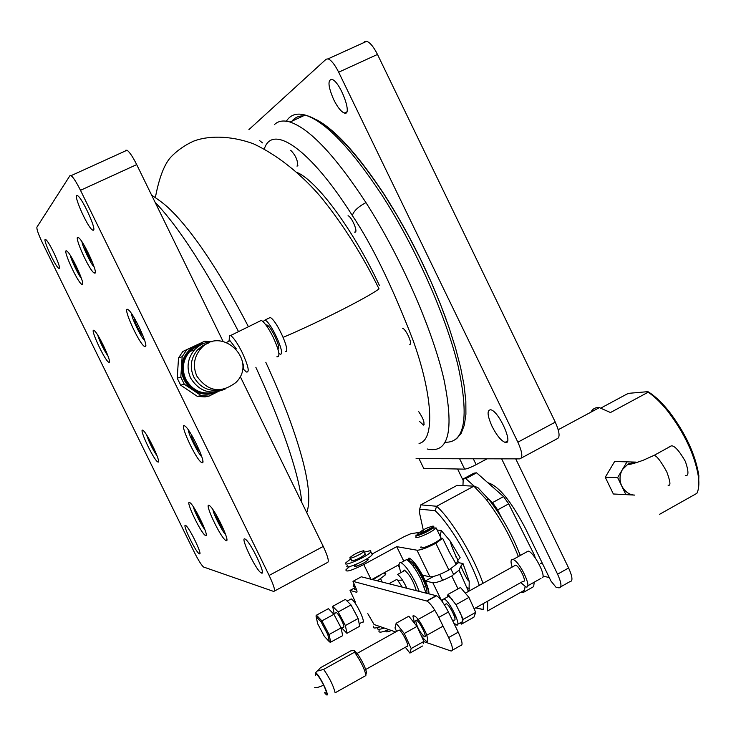 <?xml version="1.0" encoding="UTF-8"?>
<svg xmlns="http://www.w3.org/2000/svg" width="736" height="736" viewBox="0 0 736 736"><rect width="100%" height="100%" fill="white"/><g stroke="black" fill="none" stroke-linecap="round" stroke-linejoin="round"><path stroke-width="1.1" d="M191.314 434.516L191.958 438.132L196.696 447.801L199.99 451.867M191.958 438.132L193.08 437.57M197.947 447.166L196.696 447.801M423.246 643.531L423.789 641.728M423.43 640.421L420.734 634.552M420.155 633.282L417.459 627.403M416.447 625.72L413.236 621.718M412.896 621.285L408.82 616.207L396.161 623.236L395.011 627.974L396.603 631.424M416.999 626.4L404.266 633.503L396.161 623.236M398.342 630.458L399.151 630.007C402.39 631.212 410.578 648.407 406.944 646.374L365.728 669.475M405.343 647.275L409.897 653.099L411.185 648.545L404.266 633.503M423.89 641.415L411.185 648.545M409.897 653.099L422.501 646.015M414.662 623.493L412.896 615.968C415.536 614.873 419.87 620.494 425.896 632.831C429.493 643.227 427.966 644.221 421.314 635.812M215.823 514.17L216.264 516.773L220.772 525.973L223.808 529.902M216.264 516.773L217.092 516.341M221.803 525.43L220.772 525.973M196.089 511.207L200.707 521.842L203.044 524.924M196.466 513.204L197.055 512.891M201.462 521.447L200.707 521.842M149.058 438.978L153.557 449.19L155.278 451.444M149.482 440.882L149.978 440.625M154.137 448.896L153.557 449.19M100.142 339.176L100.722 341.532L106.288 351.716M100.722 341.532L101.274 341.256M105.368 349.6L104.816 349.867M134.384 318.136L135.323 322.543L140.079 332.249L142.931 335.598M135.323 322.543L136.537 321.954M141.284 331.66L140.079 332.249M72.919 259.771L73.756 263.056L78.034 271.768L79.644 273.691M73.756 263.056L74.502 262.697M78.697 271.455L78.034 271.768M84.686 246.22L85.707 250.461L90.261 259.744L92.386 262.209M85.707 250.461L86.738 249.982M91.19 259.311L90.261 259.744M184.294 384.238L180.651 385.149L177.22 378.148L180.826 377.154L184.294 384.238L201.204 395.628L197.358 396.391L180.651 385.149M177.22 378.148L178.535 357.944L182.151 356.702L180.826 377.154M201.204 395.628L208.987 396.124L205.05 396.888L197.358 396.391M178.535 357.944L182.832 351.495L195.684 345.662C187.238 350.18 182.537 357.264 181.571 366.896C181.277 376.584 185.04 384.256 192.841 389.914C200.873 394.938 209.199 395.545 217.801 391.736L208.987 396.124M186.502 350.17L182.151 356.702M212.253 393.052C200.072 394.947 190.882 390.485 184.672 379.666C180.32 369.527 181.617 360.226 188.563 351.762L198.895 344.972M204.314 343.215L195.684 345.662L204.672 341.237L211.913 341.688M182.832 351.495L204.672 341.237M202.851 343.804L195.61 346.546L189.557 351.412C182.592 359.904 181.295 369.242 185.656 379.408C192.777 391.35 202.97 395.545 216.246 391.984M215.335 392.086C202.455 395.103 192.63 390.853 185.831 379.316C181.507 369.233 182.795 359.968 189.704 351.541L195.316 346.941L202.023 344.2M212.456 341.67C205.381 341.927 199.419 344.641 194.543 349.83C187.533 358.395 186.226 367.798 190.624 378.056C199.3 391.718 210.947 395.315 225.566 388.82M228.556 341.421L229.089 340.52L230 340.713L236.302 348.855M242.512 362.268C243.929 366.592 244.15 368.948 243.174 369.352M229.181 340.501L229.411 335.285L230.598 335.524C233.735 337.723 237.627 343.436 242.273 352.654C248.391 366.096 249.762 372.554 246.394 372.02L243.423 369.214M259.32 321.365L261.344 320.372C264.62 322.478 268.576 328.127 273.203 337.29C279.248 350.686 280.471 357.181 276.883 356.776M221.72 389.648C209.456 392.159 200.128 387.936 193.734 376.979C189.511 367.144 190.771 358.119 197.506 349.913L202.639 345.635L208.739 342.967M196.88 376.151C207.856 391.672 220.864 393.788 235.906 382.49C258.64 360.548 221.205 324.558 200.68 348.8C193.881 357.089 192.611 366.206 196.88 376.151M468.455 591.422L459.108 570.142L460.8 566.159L462.981 563.5L469.218 581.32L469.062 591.082M459.108 570.142L451.766 575.984C442.87 580.667 436.558 582.912 432.823 582.728L425.316 580.998L433.559 576.454M456.256 563.951L458.556 562.681L462.981 563.5M458.031 588.855L451.766 575.984M380.484 626.732C374.698 628.581 372.407 628.397 373.621 626.161M451.95 608.387L450.791 608.727M466.661 587.724L469.421 588.349M403.77 561.117L396.722 546.655L416.99 550.206L429.944 576.812L422.473 575.166C416.907 565.101 412.399 559.388 408.949 558.035L407.321 560.032L408.949 558.035C412.399 559.388 416.907 565.101 422.473 575.166C417.165 565.533 412.767 559.857 409.262 558.118L407.321 560.032M428.941 593.842C429.097 591.183 427.883 586.896 425.316 580.998C427.883 586.896 429.097 591.183 428.941 593.842C429.097 591.183 427.883 586.896 425.316 580.998L422.473 575.166M399.538 568.063L398.121 565.156M422.574 531.88L410.826 533.729L404.487 536.48L372.6 553.748M429.944 576.812C433.66 576.978 439.972 574.715 448.877 570.032L456.072 564.475L457.994 560.225L460.138 557.658L450.119 540.997C451.518 546.314 454.149 552.718 457.994 560.225M456.476 557.014L455.74 556.885M416.99 550.206C420.642 550.224 426.926 547.915 435.841 543.251L448.877 570.032M356.16 564.319C352.489 567.612 354.816 567.281 363.152 563.344C369.058 559.811 369.785 558.606 365.341 559.728M437.147 530.003L441.315 530.555L440.137 536.148M441.103 538.145L442.649 538.366L435.841 543.251M396.722 546.655L363.759 564.54C351.247 570.786 345.331 572.488 346.012 569.627L349.628 566.582M399.059 564.641L371.901 579.462M353.4 584.761L353.501 586.298L355.065 586.307M456.237 564.227L449.494 552.432L442.649 538.366M441.315 530.555L450.119 540.997M372.986 579.738L382.021 573.942M353.114 586.095L355.286 586.748M356.528 589.61L354.642 589.306L354.982 587.862M377.439 580.86L385.379 574.844L385.793 573.537L384.514 573.068M363.878 550.703C359.205 551.641 354.623 553.868 350.134 557.391C347.475 560.4 361.965 554.125 363.924 551.411L363.878 550.703M364.955 553.509L365.314 554.254C360.796 557.805 356.206 560.041 351.55 560.942M350.851 558.863L345.994 562.626C341.2 568.072 367.328 556.775 370.834 551.871L370.723 550.574L364.283 552.147M371.56 553.371L372.103 553.408L372.223 554.714C368.727 559.645 342.599 570.924 347.383 565.46M391.478 630.513C387.283 632.178 385.471 632.325 386.041 630.945L385.968 630.798M377.826 627.532L377.743 627.642C376.657 629.703 378.847 629.841 384.312 628.047M388.93 629.63C381.34 632.647 378.074 632.923 379.123 630.467M514.528 565.763L515.605 565.165C519.496 565.956 527.427 582.857 523.167 581.256L474.094 608.755M463.248 619.353L456.219 605.047L448.031 594.403L460.478 587.494L468.952 597.411L475.723 612.352L473.929 617.154L461.546 624.11L463.248 619.353L475.723 612.352M512.164 567.088C510.425 561.669 510.71 559.158 512.992 559.535C519.588 560.869 533.085 589.628 525.835 586.896L520.794 582.59M448.031 594.403L447.249 596.887L448.684 596.289L452.226 599.38M460.322 622.647L461.546 624.11M456.44 604.394L468.952 597.411M526.295 552.138L528.181 551.089C533.444 551.908 545.339 573.602 542.736 577.668M453.643 622.748L456.32 624.892L462.392 621.736C462.843 620.016 461.996 616.731 459.844 611.874M456.32 624.892C462.548 627.882 449.604 600.539 444.001 598.883L442.584 599.472L442.695 602.223M335.745 612.849L336.306 612.545C338.753 613.428 345.994 628.388 343.353 627.1M340.97 627.642L334.024 614.514M341.716 627.928L346.932 633.31L345.386 625.536L338.201 611.956L332.663 606.335L334.181 613.714M338.201 611.956L351.008 604.937L345.377 599.38L332.663 606.335M357.705 617.568L351.008 604.937M345.386 625.536L358.193 618.479M346.932 633.31L359.656 626.272M333.914 614.302L321.899 620.89L329.084 634.515L341.099 627.891L333.914 614.302L328.698 608.957M342.59 635.242L341.099 627.891M330.731 642.252L329.084 634.515L327.805 634.552L329.342 641.709L330.271 642.353L342.672 635.656M317.639 623.594L316.002 615.922L316.462 615.186L328.403 608.654M350.262 599.417L351.21 598.902L352.424 599.822C357.613 604.569 366.418 624.413 362.305 622.076L359.186 623.806M316.462 615.186L321.899 620.89L321.163 621.957L327.805 634.552M317.731 623.861L324.456 636.53M395.996 579.83L396.667 579.471L397.698 580.226L402.215 587.098M268.263 318.44L270.186 317.492C276.386 319.81 290.748 351.385 285.724 351.615M278.916 353.676L280.554 354.209C285.522 354.007 271.133 322.405 264.988 320.059L263.019 321.623M266.073 325.202L266.322 325.027C269.45 323.214 281.879 348.689 278.042 349.057L277.923 349.076M543.012 575.975L549.323 577.659M590.888 412.178C592.627 408.784 595.452 407.266 599.371 407.624L610.475 412.528L648.149 392.214C654.589 396.502 661.287 403.024 668.251 411.783C685.05 434.139 695.134 455.97 698.51 477.278C699.301 484.279 698.758 489.633 696.854 493.35L659.585 514.298M648.149 392.214L647.91 391.653L629.657 393.245L626.962 394.045L601.128 407.928M540.38 563.39L542.386 563.362M647.91 391.653C654.7 395.692 661.857 402.436 669.383 411.884C685.75 433.651 695.566 454.912 698.85 475.677L698.574 487.572M324.53 692.659L325.606 693.947C331.761 700.635 319.746 674.719 315.91 673.044L315.532 675.225M320.362 667.791L317.667 671.002L323.656 669.392C329.829 678.39 333.647 686.2 335.119 692.815L365.875 675.547L365.829 674.802C364.495 669.052 361.22 662.198 355.985 654.249L354.476 652.243L354.329 650.615L350.971 650.78L320.362 667.791M325.082 692.686C327.226 694.416 326.747 691.904 323.628 685.152C320.666 679.319 318.32 675.749 316.59 674.452L316.066 674.599M323.656 669.392L354.476 652.243M354.218 650.578L357.898 654.46C362.48 661.416 365.35 667.405 366.5 672.437L366.077 673.918M457.663 560.712L458.556 562.681M483.515 603.474L483.175 609.546L475.962 607.706M423.577 531.346L419.548 513.038L419.695 509.165L435.077 510.655C449.512 523.793 470.948 559.857 479.292 585.378M435.077 510.655L436.66 506.258L420.817 504.859L419.695 509.165M475.603 607.899L483.175 609.546M420.817 504.859L457.102 485.355L473.91 486.174L477.83 487.572L488.998 499.652L486.027 499.21L473.91 486.174L436.66 506.258C451.499 519.478 473.736 556.296 482.963 583.335M487.674 601.137L487.572 610.963L524.437 590.254L525.118 586.592M426.622 593.262C429.419 589.444 414.8 561.78 409.446 560.722L408.342 560.768M486.027 499.21C499.201 516.249 509.984 535.366 518.374 556.545M488.998 499.652C501.915 516.359 512.33 534.98 520.251 555.505M523.14 590.98L522.965 592.636L520.481 592.471M488.4 498.898L492.522 502.596L497.637 509.882L501.52 517.629M519.45 553.38L520.453 555.386M462.953 485.64L463.211 478.924L465.805 478.63L474.416 486.349M522.965 592.636L533.683 586.61L534.198 582.194M533.425 555.514L534.354 554.999L508.696 503.856L497.637 509.882M492.522 502.596L503.571 496.598L508.696 503.856M503.571 496.598L476.615 472.825L465.805 478.63M463.211 478.924L473.975 473.138L476.615 472.825M534.354 554.999L535.302 557.989M419.226 591.394L415.592 582.71C409.878 571.587 405.002 564.898 400.954 562.654C398.452 562.138 398.443 565.45 400.936 572.599M404.68 560.62L406.493 559.627C410.578 561.853 415.472 568.523 421.176 579.637L426.043 593.115M416.245 590.64C413.494 581.155 409.51 574.301 404.303 570.069L403.337 571.283M406.87 588.276C403.411 580.879 400.274 576.288 397.468 574.503L404.993 570.382M445.372 604.274L446.292 603.759C449.797 604.799 457.875 621.865 453.992 620.016L452.668 620.752M415.702 620.66C416.788 626.695 419.649 632.031 424.286 636.658C428.012 638.627 419.86 621.478 416.53 620.328L415.702 620.66M613.355 493.985L605.268 477.241L614.624 461.518L635.968 462.107L628.24 463.864L622.408 469.577C619.473 474.922 619.261 480.433 621.764 486.1C625.296 491.988 629.611 494.988 634.726 495.098L613.355 493.985L634.726 495.098M668.049 485.116C670.919 486.312 670.487 481.878 666.77 471.831C660.753 460.957 656.503 455.483 654.01 455.418L652.17 456.283M605.268 477.241L617.651 477.581L625.876 494.62M627.146 461.592L617.651 477.581M669.006 446.936L671.379 445.85C674.535 445.547 679.208 450.754 685.409 461.481C688.813 471.675 688.776 476.339 685.299 475.493M636.134 462.576L636.732 462.576M423.623 641.562L451.002 650.983C453.578 651.121 452.787 646.65 448.629 637.569L458.224 632.169C462.374 641.231 463.137 645.711 460.506 645.601L452.447 650.164M458.224 632.169L448.417 612.021C443.891 603.216 439.926 597.798 436.512 595.774L361.339 576.794L352.986 581.348L355.405 586.997C357.015 590.456 357.42 592.222 356.638 592.296L350.032 590.401L354.918 587.733M448.417 612.021L438.794 617.394L448.629 637.569M438.794 617.394C434.268 608.571 430.321 603.134 426.944 601.082L352.986 581.348M355.414 602.076L350.032 590.401M367.761 613.576L374.072 624.524L395.664 631.948M379.114 576.067L377.715 576.288M440.616 537.124L441.177 538.292C438.389 541.061 433.476 543.858 426.448 546.692C421.866 548.292 420.072 548.32 421.047 546.756M429.346 527.215C433.283 525.633 434.617 525.798 433.348 527.712L421.342 534.235C410.578 538.927 421.36 529.524 429.346 527.215M379.371 285.375C353.381 229.954 317.593 181.608 297.473 172.62M416.079 458.675L519.791 458.868C523.029 457.884 522.385 452.318 517.868 442.18L338.67 72.192C334.834 64.612 331.301 60.168 328.072 58.862L326.158 59.193L248.915 129.61M521.29 458.059L556.812 438.923C560.252 437.819 559.737 432.225 555.275 422.133L377.485 54.436C373.676 46.902 370.088 42.522 366.712 41.299L364.688 41.685L363.428 42.789M492.062 426.383C487.241 415.454 486.809 409.924 490.774 409.768C499.174 411.268 514.142 445.556 505.043 442.373C500.977 440.652 496.653 435.326 492.062 426.383M259.67 140.677L262.504 142.885M333.73 99.691C328.155 86.738 327.511 79.966 331.798 79.35C340.069 81.015 353.16 116.417 344.328 113.04C341.081 111.706 337.548 107.263 333.73 99.691M297.602 166.005C297.942 160.531 295.633 155.287 290.683 150.282M355.709 231.601L354.605 232.134L355.276 232.125C358.009 231.352 351.422 216.448 348.045 215.758M410.384 343.832L409.796 344.439C412.905 344.255 405.959 328.9 402.445 328.192M419.575 421.461L423.485 425.104C424.884 422.933 423.31 418.471 418.766 411.737M264.344 148.884C272.237 123.335 310.288 148.755 352.36 215.565C371.846 244.462 392.086 286.065 413.08 340.363C432.133 393.171 435.749 440.082 419.06 443.44M446.034 319.001C430.063 275.503 409.63 234.232 384.716 195.178M384.247 194.442C358.368 155.204 335.956 130.392 317.004 119.996M303.444 115.846C298.669 115.8 294.851 117.567 291.971 121.146M59.276 268.318C61.281 267.352 49.073 241.344 45.816 239.66C41.428 236.256 54.887 266.138 58.678 268.244L59.276 268.318M95.036 273.148C97.916 272.035 83.094 240.111 78.559 237.691C72.514 233.064 88.808 269.956 94.125 272.992L95.036 273.148M109.176 362.314C111.992 362.195 97.971 332.534 94.144 330.538C89.139 326.683 104.236 359.711 108.569 362.149L109.176 362.314M158.12 462.052C161.543 462.999 147.007 432.529 143.032 430.422C137.991 426.558 153.272 459.393 157.651 461.858L158.12 462.052M205.675 535.578C209.843 537.418 194.35 505.08 189.916 502.688C184.432 498.511 200.468 532.652 205.261 535.366L205.675 535.578M145.332 346.647C149.012 346.352 133.244 312.478 128.119 309.69C121.458 304.649 138.497 342.976 144.394 346.389L145.332 346.647M202.234 462.76C206.724 463.892 190.274 428.978 184.911 426.034C178.176 420.955 195.509 458.997 201.48 462.456L202.234 462.76M226.164 540.61C230.846 542.644 214.498 508.383 209.466 505.632C203.274 500.958 220.202 537.225 225.658 540.362L226.164 540.61M82.46 284.409C85.045 283.47 70.904 253.23 66.884 251.114C61.502 246.974 77.022 281.64 81.705 284.28L82.46 284.409M199.428 553.84C202.97 555.606 189.428 527.51 185.803 525.578C181.314 522.137 195.252 551.522 199.134 553.693L199.428 553.84M261.528 573.077C266.496 575.432 250.636 542.165 245.392 539.249C239.025 534.465 255.374 569.535 261.022 572.82L261.528 573.077M93.546 230.212C96.278 228.684 82.303 198.26 77.712 195.776C71.548 191.075 87.06 226.936 92.515 230.083L93.546 230.212M42.614 243.211C38.484 234.545 36.579 229.209 36.901 227.185L70.003 175.582L71.116 175.637C73.407 177.496 76.526 182.39 80.491 190.311L269.128 575.432C274.05 585.902 275.586 591.238 273.718 591.45L203.513 566.996C201.388 565.101 198.324 560.197 194.332 552.267L42.614 243.211M240.184 376.409L323.26 546.434C328.09 556.83 329.424 562.221 327.253 562.608L274.51 591.026M125.083 151.11L125.736 150.254L127.034 150.227C129.536 151.956 132.756 156.75 136.694 164.606L223.054 341.366M423.43 467.774L423.697 468.326L464.655 469.136C466.992 468.896 470.828 467.406 476.146 464.655L487.057 458.813M463.156 480.452L457.59 468.998M501.658 458.841L557.575 574.181L568.615 567.971L515.743 458.859M557.575 574.181C561.559 583.087 562.01 587.641 558.928 587.843L556.039 587.282L550.951 581.026L525.522 528.595C511.198 501.179 498.631 485.88 487.821 482.706M568.615 567.971C572.58 576.868 573.004 581.431 569.866 581.661L560.749 586.813M201.719 456.532C199.438 455.897 187.882 433.32 188.416 430.045M225.566 534.419C223.422 533.352 213.1 513.654 213.008 509.763M204.838 529.396C202.63 527.602 194.028 511.023 193.485 507.012M157.072 455.869C152.757 449.613 149.261 442.63 146.593 434.902M108.045 356.16C103.62 349.582 100.179 342.544 97.704 335.055M144.688 340.474C142.057 339.379 130.852 316.434 131.624 313.775M81.411 278.328C78.724 275.77 70.564 258.676 70.417 255.558M94.162 267.067C91.365 265.052 81.687 244.656 82.082 241.96M441.582 600.705L432.823 582.728M356.592 564.135L357.466 565.938M370.926 579.214L363.759 564.54M453.394 613.438L456.311 617.771M359.554 625.756L358.285 619.004M329.342 641.709L324.291 636.309M316.14 616.667L321.163 621.957M314.704 687.525C316.094 687.994 319.074 687.203 323.628 685.152M427.966 593.593C432.05 590.382 410.743 554.125 409.584 559.332L408.121 560.584M426.632 600.972L436.19 595.672M421.397 536.305C428.416 533.453 433.329 530.665 436.144 527.942L432.97 528.154C428.205 531.245 424.313 533.278 421.305 534.272C412.574 536.94 416.972 533.37 416.033 536.443C415.03 537.97 416.824 537.924 421.397 536.305M433.982 527.068L430.716 528.108L417.211 535.32M283.176 337.336C317.731 322.736 367.825 297.362 379.04 288.917C363.014 256.238 344.347 226.504 323.03 199.704C309.663 183.08 283.829 157.9 253.239 143.713C228.767 134.89 206.982 135.93 193.43 141.211C184.488 145.342 176.879 150.724 170.614 157.348C164.248 164.57 159.243 177.569 155.6 196.374M517.868 442.18L555.275 422.133M338.67 72.192L377.485 54.436M427.22 448.997C448.822 453.928 454.379 430.606 443.872 379.031C432.17 328.523 400.605 256.68 365.958 202.602C358.174 206.752 353.639 211.076 352.36 215.565M365.958 202.602C335.082 155.544 309.782 128.69 290.048 122.038C283.397 120.06 278.162 120.934 274.353 124.66M286.037 121.753C290.03 114.899 296.406 112.663 305.164 115.055C325.284 121.486 350.833 148.12 381.828 194.966C415.398 246.983 445.961 315.818 458.105 366.004C469.228 417.459 464.95 442.879 445.289 442.244M155.075 202.234C178.802 226.964 206.614 270.084 238.528 331.614M255.852 367.292C273.985 406.806 287.086 440.919 295.145 469.642C298.825 482.954 301.061 493.948 301.852 502.633M269.128 575.432L323.26 546.434M80.491 190.311L136.694 164.606M419.014 458.684L423.697 468.326M464.655 469.136L459.614 458.758M473.303 458.786L476.146 464.655M357.126 653.402L399.151 630.007M189.557 351.412L188.563 351.762M194.543 349.83L189.704 351.541M230 340.713L226.651 342.369M261.344 320.372L230.598 335.524M200.68 348.8L197.506 349.913M460.81 566.15C465.005 575.69 467.811 580.75 469.218 581.32M461.233 575.092L458.951 570.391M456.072 564.475L453.781 559.765M453.726 574.752L450.837 568.808M442.594 580.345L439.705 574.402M384.321 572.682L385.379 574.844M350.492 558.127L351.514 560.225M363.924 551.411L365.314 554.254M370.834 551.871L372.223 554.714M465.318 593.161L515.605 565.165M527.666 585.865L540.978 578.386M512.992 559.535L528.181 551.089M444.001 598.883L448.684 596.289M336.306 612.545L333.629 614.008M343.28 627.063L341.173 628.222M351.21 598.902L347.144 601.119M396.667 579.471L388.875 583.74M401.976 580.18L397.698 580.226M270.186 317.492L264.988 320.059M268.447 326.186L267.205 326.793M278.576 346.592L277.334 347.208M599.371 407.624L558.219 429.741M669.383 411.884L668.251 411.783M698.85 475.677L698.51 477.278M490.838 483.534L489.55 484.233M315.514 672.962L317.612 670.487M357.898 654.46L355.985 654.249M366.5 672.437L365.829 674.802M409.446 560.722L408.37 560.786M406.493 559.627L400.954 562.654M414.386 565.239L413.016 565.984M425.675 586.196L424.313 586.942M424.286 636.658L443.054 626.143M416.53 620.328L434.792 610.162M444.406 604.808L446.292 603.759M653.964 455.409L643.227 460.239C634.266 463.496 628.949 464.894 627.284 464.444M654.01 455.418L671.379 445.85M436.512 595.774L426.944 601.082M382.223 582.066L380.641 578.827M441.177 538.292L436.144 527.942M505.043 442.373L507.5 441.066M344.328 113.04L346.73 111.918M366.712 41.299L328.072 58.862M297.887 165.618L296.93 166.069M424.102 424.543L423.136 425.049M290.048 122.038L305.164 115.055C326.692 121.09 352.995 147.54 384.063 194.405L396.704 214.82L408.922 236.514L420.468 259.044L431.103 281.916L440.606 304.649L448.785 326.784L455.492 347.852L460.607 367.457L464.066 385.241L465.833 400.918L465.916 414.248L464.342 425.068L461.178 433.283L456.504 438.831M151.616 195.15C165.333 204.222 168.59 207.883 175.389 214.792C183.89 223.956 192.62 234.931 201.59 247.728C217.552 270.83 233.165 297.16 248.437 326.729M265.816 362.305C283.038 399.832 295.357 432.658 302.781 460.773C309.092 484.95 310.417 502.256 306.765 512.67M59.414 267.895L58.678 268.244M95.284 272.44L94.125 272.992M109.434 361.726L108.569 362.149M158.516 461.417L157.651 461.858M206.246 534.86L205.261 535.366M145.746 345.727L144.394 346.389M202.842 461.757L201.48 462.456M226.844 539.746L225.658 540.362M82.671 283.82L81.705 284.28M199.888 553.297L199.134 553.693M262.32 572.13L261.022 572.82M93.785 229.494L92.515 230.083M71.116 175.637L127.034 150.227"/></g></svg>
